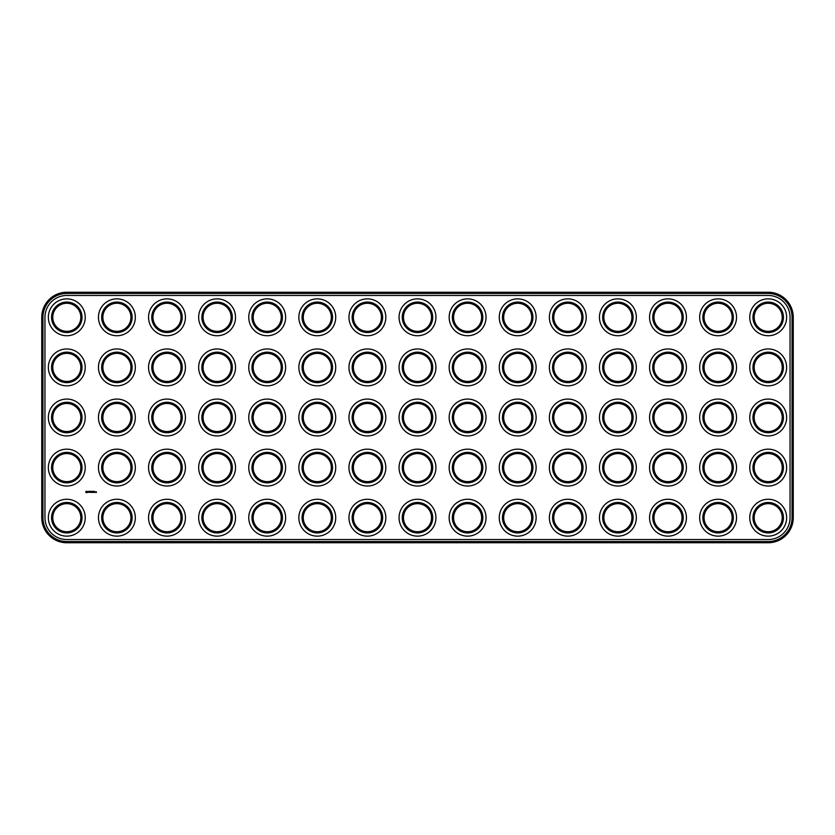 <?xml version="1.0" encoding="UTF-8"?>
<svg xmlns="http://www.w3.org/2000/svg" width="835" height="835" viewBox="0 0 835 835"><rect width="100%" height="100%" fill="white"/><g stroke="black" fill="none" stroke-linecap="round" stroke-linejoin="round"><path stroke-width="1.25" d="M66.8 542.75L768.2 542.75A25.05 25.05 0 0 0 793.25 517.7L793.25 317.3A25.05 25.05 0 0 0 768.2 292.25L66.8 292.25A25.05 25.05 0 0 0 41.75 317.3L41.75 517.7A25.05 25.05 0 0 0 66.8 542.75L66.8 541.55L768.2 541.55A23.85 23.85 0 0 0 792.05 517.7L792.05 317.3A23.85 23.85 0 0 0 768.2 293.45L66.8 293.45A23.85 23.85 0 0 0 42.95 317.3L42.95 517.7A23.85 23.85 0 0 0 66.8 541.55M66.8 295.454A21.846 21.846 0 0 0 44.954 317.3L44.954 517.7A21.846 21.846 0 0 0 66.8 539.546L768.2 539.546A21.846 21.846 0 0 0 790.046 517.7L790.046 317.3A21.846 21.846 0 0 0 768.2 295.454L66.8 295.454M761.186 329.449A14.028 14.028 0 0 1 761.186 305.151A14.028 14.028 0 0 1 782.228 317.3A14.028 14.028 0 0 1 761.186 329.449M711.086 329.449A14.028 14.028 0 0 1 711.086 305.151A14.028 14.028 0 0 1 732.128 317.3A14.028 14.028 0 0 1 711.086 329.449M660.986 329.449A14.028 14.028 0 0 1 660.986 305.151A14.028 14.028 0 0 1 682.028 317.3A14.028 14.028 0 0 1 660.986 329.449M610.886 329.449A14.028 14.028 0 0 1 610.886 305.151A14.028 14.028 0 0 1 631.928 317.3A14.028 14.028 0 0 1 610.886 329.449M761.186 379.549A14.028 14.028 0 0 1 761.186 355.251A14.028 14.028 0 0 1 782.228 367.4A14.028 14.028 0 0 1 761.186 379.549M711.086 379.549A14.028 14.028 0 0 1 711.086 355.251A14.028 14.028 0 0 1 732.128 367.4A14.028 14.028 0 0 1 711.086 379.549M660.986 379.549A14.028 14.028 0 0 1 660.986 355.251A14.028 14.028 0 0 1 682.028 367.4A14.028 14.028 0 0 1 660.986 379.549M610.886 379.549A14.028 14.028 0 0 1 610.886 355.251A14.028 14.028 0 0 1 631.928 367.4A14.028 14.028 0 0 1 610.886 379.549M711.086 479.749A14.028 14.028 0 0 1 711.086 455.451A14.028 14.028 0 0 1 732.128 467.6A14.028 14.028 0 0 1 711.086 479.749M660.986 479.749A14.028 14.028 0 0 1 660.986 455.451A14.028 14.028 0 0 1 682.028 467.6A14.028 14.028 0 0 1 660.986 479.749M610.886 529.849A14.028 14.028 0 0 1 610.886 505.551A14.028 14.028 0 0 1 631.928 517.7A14.028 14.028 0 0 1 610.886 529.849M761.186 529.849A14.028 14.028 0 0 1 761.186 505.551A14.028 14.028 0 0 1 782.228 517.7A14.028 14.028 0 0 1 761.186 529.849M711.086 529.849A14.028 14.028 0 0 1 711.086 505.551A14.028 14.028 0 0 1 732.128 517.7A14.028 14.028 0 0 1 711.086 529.849M660.986 529.849A14.028 14.028 0 0 1 660.986 505.551A14.028 14.028 0 0 1 682.028 517.7A14.028 14.028 0 0 1 660.986 529.849M761.186 479.749A14.028 14.028 0 0 1 761.186 455.451A14.028 14.028 0 0 1 782.228 467.6A14.028 14.028 0 0 1 761.186 479.749M610.886 429.649A14.028 14.028 0 0 1 610.886 405.351A14.028 14.028 0 0 1 631.928 417.5A14.028 14.028 0 0 1 610.886 429.649M761.186 429.649A14.028 14.028 0 0 1 761.186 405.351A14.028 14.028 0 0 1 782.228 417.5A14.028 14.028 0 0 1 761.186 429.649M711.086 429.649A14.028 14.028 0 0 1 711.086 405.351A14.028 14.028 0 0 1 732.128 417.5A14.028 14.028 0 0 1 711.086 429.649M660.986 429.649A14.028 14.028 0 0 1 660.986 405.351A14.028 14.028 0 0 1 682.028 417.5A14.028 14.028 0 0 1 660.986 429.649M610.886 479.749A14.028 14.028 0 0 1 610.886 455.451A14.028 14.028 0 0 1 631.928 467.6A14.028 14.028 0 0 1 610.886 479.749M560.786 329.449A14.028 14.028 0 0 1 560.786 305.151A14.028 14.028 0 0 1 581.828 317.3A14.028 14.028 0 0 1 560.786 329.449M560.786 379.549A14.028 14.028 0 0 1 560.786 355.251A14.028 14.028 0 0 1 581.828 367.4A14.028 14.028 0 0 1 560.786 379.549M310.286 329.449A14.028 14.028 0 0 1 310.286 305.151A14.028 14.028 0 0 1 331.328 317.3A14.028 14.028 0 0 1 310.286 329.449M260.186 329.449A14.028 14.028 0 0 1 260.186 305.151A14.028 14.028 0 0 1 281.228 317.3A14.028 14.028 0 0 1 260.186 329.449M210.086 329.449A14.028 14.028 0 0 1 210.086 305.151A14.028 14.028 0 0 1 231.128 317.3A14.028 14.028 0 0 1 210.086 329.449M310.286 379.549A14.028 14.028 0 0 1 310.286 355.251A14.028 14.028 0 0 1 331.328 367.4A14.028 14.028 0 0 1 310.286 379.549M260.186 379.549A14.028 14.028 0 0 1 260.186 355.251A14.028 14.028 0 0 1 281.228 367.4A14.028 14.028 0 0 1 260.186 379.549M210.086 379.549A14.028 14.028 0 0 1 210.086 355.251A14.028 14.028 0 0 1 231.128 367.4A14.028 14.028 0 0 1 210.086 379.549M260.186 479.749A14.028 14.028 0 0 1 260.186 455.451A14.028 14.028 0 0 1 281.228 467.6A14.028 14.028 0 0 1 260.186 479.749M109.886 329.449A14.028 14.028 0 0 1 109.886 305.151A14.028 14.028 0 0 1 130.928 317.3A14.028 14.028 0 0 1 109.886 329.449M210.086 479.749A14.028 14.028 0 0 1 210.086 455.451A14.028 14.028 0 0 1 231.128 467.6A14.028 14.028 0 0 1 210.086 479.749M210.086 529.849A14.028 14.028 0 0 1 210.086 505.551A14.028 14.028 0 0 1 231.128 517.7A14.028 14.028 0 0 1 210.086 529.849M260.186 529.849A14.028 14.028 0 0 1 260.186 505.551A14.028 14.028 0 0 1 281.228 517.7A14.028 14.028 0 0 1 260.186 529.849M560.786 529.849A14.028 14.028 0 0 1 560.786 505.551A14.028 14.028 0 0 1 581.828 517.7A14.028 14.028 0 0 1 560.786 529.849M59.786 329.449A14.028 14.028 0 0 1 59.786 305.151A14.028 14.028 0 0 1 80.828 317.3A14.028 14.028 0 0 1 59.786 329.449M59.786 379.549A14.028 14.028 0 0 1 59.786 355.251A14.028 14.028 0 0 1 80.828 367.4A14.028 14.028 0 0 1 59.786 379.549M260.186 429.649A14.028 14.028 0 0 1 260.186 405.351A14.028 14.028 0 0 1 281.228 417.5A14.028 14.028 0 0 1 260.186 429.649M109.886 379.549A14.028 14.028 0 0 1 109.886 355.251A14.028 14.028 0 0 1 130.928 367.4A14.028 14.028 0 0 1 109.886 379.549M560.786 429.649A14.028 14.028 0 0 1 560.786 405.351A14.028 14.028 0 0 1 581.828 417.5A14.028 14.028 0 0 1 560.786 429.649M159.986 329.449A14.028 14.028 0 0 1 159.986 305.151A14.028 14.028 0 0 1 181.028 317.3A14.028 14.028 0 0 1 159.986 329.449M210.086 429.649A14.028 14.028 0 0 1 210.086 405.351A14.028 14.028 0 0 1 231.128 417.5A14.028 14.028 0 0 1 210.086 429.649M560.786 479.749A14.028 14.028 0 0 1 560.786 455.451A14.028 14.028 0 0 1 581.828 467.6A14.028 14.028 0 0 1 560.786 479.749M159.986 379.549A14.028 14.028 0 0 1 159.986 355.251A14.028 14.028 0 0 1 181.028 367.4A14.028 14.028 0 0 1 159.986 379.549M109.886 529.849A14.028 14.028 0 0 1 109.886 505.551A14.028 14.028 0 0 1 130.928 517.7A14.028 14.028 0 0 1 109.886 529.849M59.786 529.849A14.028 14.028 0 0 1 59.786 505.551A14.028 14.028 0 0 1 80.828 517.7A14.028 14.028 0 0 1 59.786 529.849M109.886 479.749A14.028 14.028 0 0 1 109.886 455.451A14.028 14.028 0 0 1 130.928 467.6A14.028 14.028 0 0 1 109.886 479.749M159.986 479.749A14.028 14.028 0 0 1 159.986 455.451A14.028 14.028 0 0 1 181.028 467.6A14.028 14.028 0 0 1 159.986 479.749M59.786 429.649A14.028 14.028 0 0 1 59.786 405.351A14.028 14.028 0 0 1 80.828 417.5A14.028 14.028 0 0 1 59.786 429.649M159.986 529.849A14.028 14.028 0 0 1 159.986 505.551A14.028 14.028 0 0 1 181.028 517.7A14.028 14.028 0 0 1 159.986 529.849M310.286 529.849A14.028 14.028 0 0 1 310.286 505.551A14.028 14.028 0 0 1 331.328 517.7A14.028 14.028 0 0 1 310.286 529.849M59.786 479.749A14.028 14.028 0 0 1 59.786 455.451A14.028 14.028 0 0 1 80.828 467.6A14.028 14.028 0 0 1 59.786 479.749M159.986 429.649A14.028 14.028 0 0 1 159.986 405.351A14.028 14.028 0 0 1 181.028 417.5A14.028 14.028 0 0 1 159.986 429.649M109.886 429.649A14.028 14.028 0 0 1 109.886 405.351A14.028 14.028 0 0 1 130.928 417.5A14.028 14.028 0 0 1 109.886 429.649M310.286 429.649A14.028 14.028 0 0 1 310.286 405.351A14.028 14.028 0 0 1 331.328 417.5A14.028 14.028 0 0 1 310.286 429.649M360.386 379.549A14.028 14.028 0 0 1 360.386 355.251A14.028 14.028 0 0 1 381.428 367.4A14.028 14.028 0 0 1 360.386 379.549M510.686 329.449A14.028 14.028 0 0 1 510.686 305.151A14.028 14.028 0 0 1 531.728 317.3A14.028 14.028 0 0 1 510.686 329.449M460.586 329.449A14.028 14.028 0 0 1 460.586 305.151A14.028 14.028 0 0 1 481.628 317.3A14.028 14.028 0 0 1 460.586 329.449M410.486 329.449A14.028 14.028 0 0 1 410.486 305.151A14.028 14.028 0 0 1 431.528 317.3A14.028 14.028 0 0 1 410.486 329.449M310.286 479.749A14.028 14.028 0 0 1 310.286 455.451A14.028 14.028 0 0 1 331.328 467.6A14.028 14.028 0 0 1 310.286 479.749M360.386 329.449A14.028 14.028 0 0 1 360.386 305.151A14.028 14.028 0 0 1 381.428 317.3A14.028 14.028 0 0 1 360.386 329.449M410.486 379.549A14.028 14.028 0 0 1 410.486 355.251A14.028 14.028 0 0 1 431.528 367.4A14.028 14.028 0 0 1 410.486 379.549M460.586 379.549A14.028 14.028 0 0 1 460.586 355.251A14.028 14.028 0 0 1 481.628 367.4A14.028 14.028 0 0 1 460.586 379.549M510.686 379.549A14.028 14.028 0 0 1 510.686 355.251A14.028 14.028 0 0 1 531.728 367.4A14.028 14.028 0 0 1 510.686 379.549M360.386 479.749A14.028 14.028 0 0 1 360.386 455.451A14.028 14.028 0 0 1 381.428 467.6A14.028 14.028 0 0 1 360.386 479.749M410.486 479.749A14.028 14.028 0 0 1 410.486 455.451A14.028 14.028 0 0 1 431.528 467.6A14.028 14.028 0 0 1 410.486 479.749M460.586 529.849A14.028 14.028 0 0 1 460.586 505.551A14.028 14.028 0 0 1 481.628 517.7A14.028 14.028 0 0 1 460.586 529.849M360.386 529.849A14.028 14.028 0 0 1 360.386 505.551A14.028 14.028 0 0 1 381.428 517.7A14.028 14.028 0 0 1 360.386 529.849M510.686 529.849A14.028 14.028 0 0 1 510.686 505.551A14.028 14.028 0 0 1 531.728 517.7A14.028 14.028 0 0 1 510.686 529.849M410.486 529.849A14.028 14.028 0 0 1 410.486 505.551A14.028 14.028 0 0 1 431.528 517.7A14.028 14.028 0 0 1 410.486 529.849M510.686 429.649A14.028 14.028 0 0 1 510.686 405.351A14.028 14.028 0 0 1 531.728 417.5A14.028 14.028 0 0 1 510.686 429.649M460.586 429.649A14.028 14.028 0 0 1 460.586 405.351A14.028 14.028 0 0 1 481.628 417.5A14.028 14.028 0 0 1 460.586 429.649M360.386 429.649A14.028 14.028 0 0 1 360.386 405.351A14.028 14.028 0 0 1 381.428 417.5A14.028 14.028 0 0 1 360.386 429.649M460.586 479.749A14.028 14.028 0 0 1 460.586 455.451A14.028 14.028 0 0 1 481.628 467.6A14.028 14.028 0 0 1 460.586 479.749M510.686 479.749A14.028 14.028 0 0 1 510.686 455.451A14.028 14.028 0 0 1 531.728 467.6A14.028 14.028 0 0 1 510.686 479.749M410.486 429.649A14.028 14.028 0 0 1 410.486 405.351A14.028 14.028 0 0 1 431.528 417.5A14.028 14.028 0 0 1 410.486 429.649M86.068 491.293L87.56 491.502L86.986 492.786L85.702 492.212L86.068 491.293M88.792 492.024L88.093 491.46L88.875 491.523L88.218 491.69L88.907 492.264L88.155 492.274L88.792 492.024M89.376 492.337L89.011 491.366L89.804 491.304L89.376 492.337M90.023 492.347L90.023 491.366L90.691 491.304L90.149 492.285L90.754 492.347L90.023 492.347M91.474 491.982L90.984 491.366L91.036 492.41L91.099 491.596L91.474 492.159L91.85 491.585L91.913 492.41L91.913 491.304L91.474 491.982M92.226 491.366L92.956 491.366L92.288 492.41L92.226 491.366M93.144 492.337L93.207 491.304L93.144 492.337M93.53 491.366L94.261 491.366L93.656 491.429L94.198 492.41L93.53 492.347L93.53 491.366M95.952 492.159L96.369 491.794L96.432 492.514L95.952 492.159M95.242 491.794L94.887 492.41L95.242 491.794M95.409 492.347L95.775 491.794L95.409 492.347M760.581 330.493A15.228 15.228 0 0 1 760.581 304.107A15.228 15.228 0 0 1 783.428 317.3A15.228 15.228 0 0 1 760.581 330.493M710.481 330.493A15.228 15.228 0 0 1 710.481 304.107A15.228 15.228 0 0 1 733.328 317.3A15.228 15.228 0 0 1 710.481 330.493M660.381 330.493A15.228 15.228 0 0 1 660.381 304.107A15.228 15.228 0 0 1 683.228 317.3A15.228 15.228 0 0 1 660.381 330.493M610.281 330.493A15.228 15.228 0 0 1 610.281 304.107A15.228 15.228 0 0 1 633.128 317.3A15.228 15.228 0 0 1 610.281 330.493M760.581 380.593A15.228 15.228 0 0 1 760.581 354.207A15.228 15.228 0 0 1 783.428 367.4A15.228 15.228 0 0 1 760.581 380.593M710.481 380.593A15.228 15.228 0 0 1 710.481 354.207A15.228 15.228 0 0 1 733.328 367.4A15.228 15.228 0 0 1 710.481 380.593M660.381 380.593A15.228 15.228 0 0 1 660.381 354.207A15.228 15.228 0 0 1 683.228 367.4A15.228 15.228 0 0 1 660.381 380.593M610.281 380.593A15.228 15.228 0 0 1 610.281 354.207A15.228 15.228 0 0 1 633.128 367.4A15.228 15.228 0 0 1 610.281 380.593M710.481 480.793A15.228 15.228 0 0 1 710.481 454.407A15.228 15.228 0 0 1 733.328 467.6A15.228 15.228 0 0 1 710.481 480.793M660.381 480.793A15.228 15.228 0 0 1 660.381 454.407A15.228 15.228 0 0 1 683.228 467.6A15.228 15.228 0 0 1 660.381 480.793M610.281 530.893A15.228 15.228 0 0 1 610.281 504.507A15.228 15.228 0 0 1 633.128 517.7A15.228 15.228 0 0 1 610.281 530.893M760.581 530.893A15.228 15.228 0 0 1 760.581 504.507A15.228 15.228 0 0 1 783.428 517.7A15.228 15.228 0 0 1 760.581 530.893M710.481 530.893A15.228 15.228 0 0 1 710.481 504.507A15.228 15.228 0 0 1 733.328 517.7A15.228 15.228 0 0 1 710.481 530.893M660.381 530.893A15.228 15.228 0 0 1 660.381 504.507A15.228 15.228 0 0 1 683.228 517.7A15.228 15.228 0 0 1 660.381 530.893M760.581 480.793A15.228 15.228 0 0 1 760.581 454.407A15.228 15.228 0 0 1 783.428 467.6A15.228 15.228 0 0 1 760.581 480.793M610.281 430.693A15.228 15.228 0 0 1 610.281 404.307A15.228 15.228 0 0 1 633.128 417.5A15.228 15.228 0 0 1 610.281 430.693M760.581 430.693A15.228 15.228 0 0 1 760.581 404.307A15.228 15.228 0 0 1 783.428 417.5A15.228 15.228 0 0 1 760.581 430.693M710.481 430.693A15.228 15.228 0 0 1 710.481 404.307A15.228 15.228 0 0 1 733.328 417.5A15.228 15.228 0 0 1 710.481 430.693M660.381 430.693A15.228 15.228 0 0 1 660.381 404.307A15.228 15.228 0 0 1 683.228 417.5A15.228 15.228 0 0 1 660.381 430.693M610.281 480.793A15.228 15.228 0 0 1 610.281 454.407A15.228 15.228 0 0 1 633.128 467.6A15.228 15.228 0 0 1 610.281 480.793M560.181 330.493A15.228 15.228 0 0 1 560.181 304.107A15.228 15.228 0 0 1 583.028 317.3A15.228 15.228 0 0 1 560.181 330.493M560.181 380.593A15.228 15.228 0 0 1 560.181 354.207A15.228 15.228 0 0 1 583.028 367.4A15.228 15.228 0 0 1 560.181 380.593M309.681 330.493A15.228 15.228 0 0 1 309.681 304.107A15.228 15.228 0 0 1 332.528 317.3A15.228 15.228 0 0 1 309.681 330.493M259.581 330.493A15.228 15.228 0 0 1 259.581 304.107A15.228 15.228 0 0 1 282.428 317.3A15.228 15.228 0 0 1 259.581 330.493M209.481 330.493A15.228 15.228 0 0 1 209.481 304.107A15.228 15.228 0 0 1 232.328 317.3A15.228 15.228 0 0 1 209.481 330.493M309.681 380.593A15.228 15.228 0 0 1 309.681 354.207A15.228 15.228 0 0 1 332.528 367.4A15.228 15.228 0 0 1 309.681 380.593M259.581 380.593A15.228 15.228 0 0 1 259.581 354.207A15.228 15.228 0 0 1 282.428 367.4A15.228 15.228 0 0 1 259.581 380.593M209.481 380.593A15.228 15.228 0 0 1 209.481 354.207A15.228 15.228 0 0 1 232.328 367.4A15.228 15.228 0 0 1 209.481 380.593M259.581 480.793A15.228 15.228 0 0 1 259.581 454.407A15.228 15.228 0 0 1 282.428 467.6A15.228 15.228 0 0 1 259.581 480.793M109.281 330.493A15.228 15.228 0 0 1 109.281 304.107A15.228 15.228 0 0 1 132.128 317.3A15.228 15.228 0 0 1 109.281 330.493M209.481 480.793A15.228 15.228 0 0 1 209.481 454.407A15.228 15.228 0 0 1 232.328 467.6A15.228 15.228 0 0 1 209.481 480.793M209.481 530.893A15.228 15.228 0 0 1 209.481 504.507A15.228 15.228 0 0 1 232.328 517.7A15.228 15.228 0 0 1 209.481 530.893M259.581 530.893A15.228 15.228 0 0 1 259.581 504.507A15.228 15.228 0 0 1 282.428 517.7A15.228 15.228 0 0 1 259.581 530.893M560.181 530.893A15.228 15.228 0 0 1 560.181 504.507A15.228 15.228 0 0 1 583.028 517.7A15.228 15.228 0 0 1 560.181 530.893M59.181 330.493A15.228 15.228 0 0 1 59.181 304.107A15.228 15.228 0 0 1 82.028 317.3A15.228 15.228 0 0 1 59.181 330.493M59.181 380.593A15.228 15.228 0 0 1 59.181 354.207A15.228 15.228 0 0 1 82.028 367.4A15.228 15.228 0 0 1 59.181 380.593M259.581 430.693A15.228 15.228 0 0 1 259.581 404.307A15.228 15.228 0 0 1 282.428 417.5A15.228 15.228 0 0 1 259.581 430.693M109.281 380.593A15.228 15.228 0 0 1 109.281 354.207A15.228 15.228 0 0 1 132.128 367.4A15.228 15.228 0 0 1 109.281 380.593M560.181 430.693A15.228 15.228 0 0 1 560.181 404.307A15.228 15.228 0 0 1 583.028 417.5A15.228 15.228 0 0 1 560.181 430.693M159.381 330.493A15.228 15.228 0 0 1 159.381 304.107A15.228 15.228 0 0 1 182.228 317.3A15.228 15.228 0 0 1 159.381 330.493M209.481 430.693A15.228 15.228 0 0 1 209.481 404.307A15.228 15.228 0 0 1 232.328 417.5A15.228 15.228 0 0 1 209.481 430.693M560.181 480.793A15.228 15.228 0 0 1 560.181 454.407A15.228 15.228 0 0 1 583.028 467.6A15.228 15.228 0 0 1 560.181 480.793M159.381 380.593A15.228 15.228 0 0 1 159.381 354.207A15.228 15.228 0 0 1 182.228 367.4A15.228 15.228 0 0 1 159.381 380.593M109.281 530.893A15.228 15.228 0 0 1 109.281 504.507A15.228 15.228 0 0 1 132.128 517.7A15.228 15.228 0 0 1 109.281 530.893M59.181 530.893A15.228 15.228 0 0 1 59.181 504.507A15.228 15.228 0 0 1 82.028 517.7A15.228 15.228 0 0 1 59.181 530.893M109.281 480.793A15.228 15.228 0 0 1 109.281 454.407A15.228 15.228 0 0 1 132.128 467.6A15.228 15.228 0 0 1 109.281 480.793M159.381 480.793A15.228 15.228 0 0 1 159.381 454.407A15.228 15.228 0 0 1 182.228 467.6A15.228 15.228 0 0 1 159.381 480.793M59.181 430.693A15.228 15.228 0 0 1 59.181 404.307A15.228 15.228 0 0 1 82.028 417.5A15.228 15.228 0 0 1 59.181 430.693M159.381 530.893A15.228 15.228 0 0 1 159.381 504.507A15.228 15.228 0 0 1 182.228 517.7A15.228 15.228 0 0 1 159.381 530.893M309.681 530.893A15.228 15.228 0 0 1 309.681 504.507A15.228 15.228 0 0 1 332.528 517.7A15.228 15.228 0 0 1 309.681 530.893M59.181 480.793A15.228 15.228 0 0 1 59.181 454.407A15.228 15.228 0 0 1 82.028 467.6A15.228 15.228 0 0 1 59.181 480.793M159.381 430.693A15.228 15.228 0 0 1 159.381 404.307A15.228 15.228 0 0 1 182.228 417.5A15.228 15.228 0 0 1 159.381 430.693M109.281 430.693A15.228 15.228 0 0 1 109.281 404.307A15.228 15.228 0 0 1 132.128 417.5A15.228 15.228 0 0 1 109.281 430.693M309.681 430.693A15.228 15.228 0 0 1 309.681 404.307A15.228 15.228 0 0 1 332.528 417.5A15.228 15.228 0 0 1 309.681 430.693M359.781 380.593A15.228 15.228 0 0 1 359.781 354.207A15.228 15.228 0 0 1 382.628 367.4A15.228 15.228 0 0 1 359.781 380.593M510.081 330.493A15.228 15.228 0 0 1 510.081 304.107A15.228 15.228 0 0 1 532.928 317.3A15.228 15.228 0 0 1 510.081 330.493M459.981 330.493A15.228 15.228 0 0 1 459.981 304.107A15.228 15.228 0 0 1 482.828 317.3A15.228 15.228 0 0 1 459.981 330.493M409.881 330.493A15.228 15.228 0 0 1 409.881 304.107A15.228 15.228 0 0 1 432.728 317.3A15.228 15.228 0 0 1 409.881 330.493M309.681 480.793A15.228 15.228 0 0 1 309.681 454.407A15.228 15.228 0 0 1 332.528 467.6A15.228 15.228 0 0 1 309.681 480.793M359.781 330.493A15.228 15.228 0 0 1 359.781 304.107A15.228 15.228 0 0 1 382.628 317.3A15.228 15.228 0 0 1 359.781 330.493M409.881 380.593A15.228 15.228 0 0 1 409.881 354.207A15.228 15.228 0 0 1 432.728 367.4A15.228 15.228 0 0 1 409.881 380.593M459.981 380.593A15.228 15.228 0 0 1 459.981 354.207A15.228 15.228 0 0 1 482.828 367.4A15.228 15.228 0 0 1 459.981 380.593M510.081 380.593A15.228 15.228 0 0 1 510.081 354.207A15.228 15.228 0 0 1 532.928 367.4A15.228 15.228 0 0 1 510.081 380.593M359.781 480.793A15.228 15.228 0 0 1 359.781 454.407A15.228 15.228 0 0 1 382.628 467.6A15.228 15.228 0 0 1 359.781 480.793M409.881 480.793A15.228 15.228 0 0 1 409.881 454.407A15.228 15.228 0 0 1 432.728 467.6A15.228 15.228 0 0 1 409.881 480.793M459.981 530.893A15.228 15.228 0 0 1 459.981 504.507A15.228 15.228 0 0 1 482.828 517.7A15.228 15.228 0 0 1 459.981 530.893M359.781 530.893A15.228 15.228 0 0 1 359.781 504.507A15.228 15.228 0 0 1 382.628 517.7A15.228 15.228 0 0 1 359.781 530.893M510.081 530.893A15.228 15.228 0 0 1 510.081 504.507A15.228 15.228 0 0 1 532.928 517.7A15.228 15.228 0 0 1 510.081 530.893M409.881 530.893A15.228 15.228 0 0 1 409.881 504.507A15.228 15.228 0 0 1 432.728 517.7A15.228 15.228 0 0 1 409.881 530.893M510.081 430.693A15.228 15.228 0 0 1 510.081 404.307A15.228 15.228 0 0 1 532.928 417.5A15.228 15.228 0 0 1 510.081 430.693M459.981 430.693A15.228 15.228 0 0 1 459.981 404.307A15.228 15.228 0 0 1 482.828 417.5A15.228 15.228 0 0 1 459.981 430.693M359.781 430.693A15.228 15.228 0 0 1 359.781 404.307A15.228 15.228 0 0 1 382.628 417.5A15.228 15.228 0 0 1 359.781 430.693M459.981 480.793A15.228 15.228 0 0 1 459.981 454.407A15.228 15.228 0 0 1 482.828 467.6A15.228 15.228 0 0 1 459.981 480.793M510.081 480.793A15.228 15.228 0 0 1 510.081 454.407A15.228 15.228 0 0 1 532.928 467.6A15.228 15.228 0 0 1 510.081 480.793M409.881 430.693A15.228 15.228 0 0 1 409.881 404.307A15.228 15.228 0 0 1 432.728 417.5A15.228 15.228 0 0 1 409.881 430.693M57.584 533.669A18.433 18.433 0 0 1 57.584 501.731A18.433 18.433 0 0 1 85.233 517.7A18.433 18.433 0 0 1 57.584 533.669M107.684 533.669A18.433 18.433 0 0 1 107.684 501.731A18.433 18.433 0 0 1 135.333 517.7A18.433 18.433 0 0 1 107.684 533.669M157.784 533.669A18.433 18.433 0 0 1 157.784 501.731A18.433 18.433 0 0 1 185.433 517.7A18.433 18.433 0 0 1 157.784 533.669M207.884 533.669A18.433 18.433 0 0 1 207.884 501.731A18.433 18.433 0 0 1 235.533 517.7A18.433 18.433 0 0 1 207.884 533.669M257.984 533.669A18.433 18.433 0 0 1 257.984 501.731A18.433 18.433 0 0 1 285.633 517.7A18.433 18.433 0 0 1 257.984 533.669M308.084 533.669A18.433 18.433 0 0 1 308.084 501.731A18.433 18.433 0 0 1 335.733 517.7A18.433 18.433 0 0 1 308.084 533.669M358.184 533.669A18.433 18.433 0 0 1 358.184 501.731A18.433 18.433 0 0 1 385.833 517.7A18.433 18.433 0 0 1 358.184 533.669M57.584 483.569A18.433 18.433 0 0 1 57.584 451.631A18.433 18.433 0 0 1 85.233 467.6A18.433 18.433 0 0 1 57.584 483.569M107.684 483.569A18.433 18.433 0 0 1 107.684 451.631A18.433 18.433 0 0 1 135.333 467.6A18.433 18.433 0 0 1 107.684 483.569M157.784 483.569A18.433 18.433 0 0 1 157.784 451.631A18.433 18.433 0 0 1 185.433 467.6A18.433 18.433 0 0 1 157.784 483.569M207.884 483.569A18.433 18.433 0 0 1 207.884 451.631A18.433 18.433 0 0 1 235.533 467.6A18.433 18.433 0 0 1 207.884 483.569M107.684 433.469A18.433 18.433 0 0 1 107.684 401.531A18.433 18.433 0 0 1 135.333 417.5A18.433 18.433 0 0 1 107.684 433.469M157.784 433.469A18.433 18.433 0 0 1 157.784 401.531A18.433 18.433 0 0 1 185.433 417.5A18.433 18.433 0 0 1 157.784 433.469M207.884 433.469A18.433 18.433 0 0 1 207.884 401.531A18.433 18.433 0 0 1 235.533 417.5A18.433 18.433 0 0 1 207.884 433.469M257.984 483.569A18.433 18.433 0 0 1 257.984 451.631A18.433 18.433 0 0 1 285.633 467.6A18.433 18.433 0 0 1 257.984 483.569M308.084 483.569A18.433 18.433 0 0 1 308.084 451.631A18.433 18.433 0 0 1 335.733 467.6A18.433 18.433 0 0 1 308.084 483.569M358.184 483.569A18.433 18.433 0 0 1 358.184 451.631A18.433 18.433 0 0 1 385.833 467.6A18.433 18.433 0 0 1 358.184 483.569M257.984 433.469A18.433 18.433 0 0 1 257.984 401.531A18.433 18.433 0 0 1 285.633 417.5A18.433 18.433 0 0 1 257.984 433.469M308.084 433.469A18.433 18.433 0 0 1 308.084 401.531A18.433 18.433 0 0 1 335.733 417.5A18.433 18.433 0 0 1 308.084 433.469M358.184 433.469A18.433 18.433 0 0 1 358.184 401.531A18.433 18.433 0 0 1 385.833 417.5A18.433 18.433 0 0 1 358.184 433.469M408.284 533.669A18.433 18.433 0 0 1 408.284 501.731A18.433 18.433 0 0 1 435.933 517.7A18.433 18.433 0 0 1 408.284 533.669M458.384 533.669A18.433 18.433 0 0 1 458.384 501.731A18.433 18.433 0 0 1 486.033 517.7A18.433 18.433 0 0 1 458.384 533.669M508.484 533.669A18.433 18.433 0 0 1 508.484 501.731A18.433 18.433 0 0 1 536.133 517.7A18.433 18.433 0 0 1 508.484 533.669M558.584 533.669A18.433 18.433 0 0 1 558.584 501.731A18.433 18.433 0 0 1 586.233 517.7A18.433 18.433 0 0 1 558.584 533.669M608.684 533.669A18.433 18.433 0 0 1 608.684 501.731A18.433 18.433 0 0 1 636.333 517.7A18.433 18.433 0 0 1 608.684 533.669M658.784 533.669A18.433 18.433 0 0 1 658.784 501.731A18.433 18.433 0 0 1 686.433 517.7A18.433 18.433 0 0 1 658.784 533.669M708.884 533.669A18.433 18.433 0 0 1 708.884 501.731A18.433 18.433 0 0 1 736.533 517.7A18.433 18.433 0 0 1 708.884 533.669M758.984 533.669A18.433 18.433 0 0 1 758.984 501.731A18.433 18.433 0 0 1 786.633 517.7A18.433 18.433 0 0 1 758.984 533.669M408.284 483.569A18.433 18.433 0 0 1 408.284 451.631A18.433 18.433 0 0 1 435.933 467.6A18.433 18.433 0 0 1 408.284 483.569M458.384 483.569A18.433 18.433 0 0 1 458.384 451.631A18.433 18.433 0 0 1 486.033 467.6A18.433 18.433 0 0 1 458.384 483.569M508.484 483.569A18.433 18.433 0 0 1 508.484 451.631A18.433 18.433 0 0 1 536.133 467.6A18.433 18.433 0 0 1 508.484 483.569M558.584 483.569A18.433 18.433 0 0 1 558.584 451.631A18.433 18.433 0 0 1 586.233 467.6A18.433 18.433 0 0 1 558.584 483.569M408.284 433.469A18.433 18.433 0 0 1 408.284 401.531A18.433 18.433 0 0 1 435.933 417.5A18.433 18.433 0 0 1 408.284 433.469M458.384 433.469A18.433 18.433 0 0 1 458.384 401.531A18.433 18.433 0 0 1 486.033 417.5A18.433 18.433 0 0 1 458.384 433.469M508.484 433.469A18.433 18.433 0 0 1 508.484 401.531A18.433 18.433 0 0 1 536.133 417.5A18.433 18.433 0 0 1 508.484 433.469M558.584 433.469A18.433 18.433 0 0 1 558.584 401.531A18.433 18.433 0 0 1 586.233 417.5A18.433 18.433 0 0 1 558.584 433.469M608.684 483.569A18.433 18.433 0 0 1 608.684 451.631A18.433 18.433 0 0 1 636.333 467.6A18.433 18.433 0 0 1 608.684 483.569M658.784 483.569A18.433 18.433 0 0 1 658.784 451.631A18.433 18.433 0 0 1 686.433 467.6A18.433 18.433 0 0 1 658.784 483.569M708.884 483.569A18.433 18.433 0 0 1 708.884 451.631A18.433 18.433 0 0 1 736.533 467.6A18.433 18.433 0 0 1 708.884 483.569M758.984 483.569A18.433 18.433 0 0 1 758.984 451.631A18.433 18.433 0 0 1 786.633 467.6A18.433 18.433 0 0 1 758.984 483.569M608.684 433.469A18.433 18.433 0 0 1 608.684 401.531A18.433 18.433 0 0 1 636.333 417.5A18.433 18.433 0 0 1 608.684 433.469M658.784 433.469A18.433 18.433 0 0 1 658.784 401.531A18.433 18.433 0 0 1 686.433 417.5A18.433 18.433 0 0 1 658.784 433.469M708.884 433.469A18.433 18.433 0 0 1 708.884 401.531A18.433 18.433 0 0 1 736.533 417.5A18.433 18.433 0 0 1 708.884 433.469M758.984 433.469A18.433 18.433 0 0 1 758.984 401.531A18.433 18.433 0 0 1 786.633 417.5A18.433 18.433 0 0 1 758.984 433.469M57.584 433.469A18.433 18.433 0 0 1 57.584 401.531A18.433 18.433 0 0 1 85.233 417.5A18.433 18.433 0 0 1 57.584 433.469M57.584 383.369A18.433 18.433 0 0 1 57.584 351.431A18.433 18.433 0 0 1 85.233 367.4A18.433 18.433 0 0 1 57.584 383.369M107.684 383.369A18.433 18.433 0 0 1 107.684 351.431A18.433 18.433 0 0 1 135.333 367.4A18.433 18.433 0 0 1 107.684 383.369M157.784 383.369A18.433 18.433 0 0 1 157.784 351.431A18.433 18.433 0 0 1 185.433 367.4A18.433 18.433 0 0 1 157.784 383.369M207.884 383.369A18.433 18.433 0 0 1 207.884 351.431A18.433 18.433 0 0 1 235.533 367.4A18.433 18.433 0 0 1 207.884 383.369M257.984 383.369A18.433 18.433 0 0 1 257.984 351.431A18.433 18.433 0 0 1 285.633 367.4A18.433 18.433 0 0 1 257.984 383.369M308.084 383.369A18.433 18.433 0 0 1 308.084 351.431A18.433 18.433 0 0 1 335.733 367.4A18.433 18.433 0 0 1 308.084 383.369M358.184 383.369A18.433 18.433 0 0 1 358.184 351.431A18.433 18.433 0 0 1 385.833 367.4A18.433 18.433 0 0 1 358.184 383.369M57.584 333.269A18.433 18.433 0 0 1 57.584 301.331A18.433 18.433 0 0 1 85.233 317.3A18.433 18.433 0 0 1 57.584 333.269M107.684 333.269A18.433 18.433 0 0 1 107.684 301.331A18.433 18.433 0 0 1 135.333 317.3A18.433 18.433 0 0 1 107.684 333.269M157.784 333.269A18.433 18.433 0 0 1 157.784 301.331A18.433 18.433 0 0 1 185.433 317.3A18.433 18.433 0 0 1 157.784 333.269M207.884 333.269A18.433 18.433 0 0 1 207.884 301.331A18.433 18.433 0 0 1 235.533 317.3A18.433 18.433 0 0 1 207.884 333.269M257.984 333.269A18.433 18.433 0 0 1 257.984 301.331A18.433 18.433 0 0 1 285.633 317.3A18.433 18.433 0 0 1 257.984 333.269M308.084 333.269A18.433 18.433 0 0 1 308.084 301.331A18.433 18.433 0 0 1 335.733 317.3A18.433 18.433 0 0 1 308.084 333.269M358.184 333.269A18.433 18.433 0 0 1 358.184 301.331A18.433 18.433 0 0 1 385.833 317.3A18.433 18.433 0 0 1 358.184 333.269M408.284 383.369A18.433 18.433 0 0 1 408.284 351.431A18.433 18.433 0 0 1 435.933 367.4A18.433 18.433 0 0 1 408.284 383.369M458.384 383.369A18.433 18.433 0 0 1 458.384 351.431A18.433 18.433 0 0 1 486.033 367.4A18.433 18.433 0 0 1 458.384 383.369M508.484 383.369A18.433 18.433 0 0 1 508.484 351.431A18.433 18.433 0 0 1 536.133 367.4A18.433 18.433 0 0 1 508.484 383.369M558.584 383.369A18.433 18.433 0 0 1 558.584 351.431A18.433 18.433 0 0 1 586.233 367.4A18.433 18.433 0 0 1 558.584 383.369M608.684 383.369A18.433 18.433 0 0 1 608.684 351.431A18.433 18.433 0 0 1 636.333 367.4A18.433 18.433 0 0 1 608.684 383.369M658.784 383.369A18.433 18.433 0 0 1 658.784 351.431A18.433 18.433 0 0 1 686.433 367.4A18.433 18.433 0 0 1 658.784 383.369M708.884 383.369A18.433 18.433 0 0 1 708.884 351.431A18.433 18.433 0 0 1 736.533 367.4A18.433 18.433 0 0 1 708.884 383.369M758.984 383.369A18.433 18.433 0 0 1 758.984 351.431A18.433 18.433 0 0 1 786.633 367.4A18.433 18.433 0 0 1 758.984 383.369M408.284 333.269A18.433 18.433 0 0 1 408.284 301.331A18.433 18.433 0 0 1 435.933 317.3A18.433 18.433 0 0 1 408.284 333.269M458.384 333.269A18.433 18.433 0 0 1 458.384 301.331A18.433 18.433 0 0 1 486.033 317.3A18.433 18.433 0 0 1 458.384 333.269M508.484 333.269A18.433 18.433 0 0 1 508.484 301.331A18.433 18.433 0 0 1 536.133 317.3A18.433 18.433 0 0 1 508.484 333.269M558.584 333.269A18.433 18.433 0 0 1 558.584 301.331A18.433 18.433 0 0 1 586.233 317.3A18.433 18.433 0 0 1 558.584 333.269M608.684 333.269A18.433 18.433 0 0 1 608.684 301.331A18.433 18.433 0 0 1 636.333 317.3A18.433 18.433 0 0 1 608.684 333.269M658.784 333.269A18.433 18.433 0 0 1 658.784 301.331A18.433 18.433 0 0 1 686.433 317.3A18.433 18.433 0 0 1 658.784 333.269M708.884 333.269A18.433 18.433 0 0 1 708.884 301.331A18.433 18.433 0 0 1 736.533 317.3A18.433 18.433 0 0 1 708.884 333.269M758.984 333.269A18.433 18.433 0 0 1 758.984 301.331A18.433 18.433 0 0 1 786.633 317.3A18.433 18.433 0 0 1 758.984 333.269M86.83 491.397L86.443 492.306L86.83 491.397M768.2 542.75L768.2 541.55M41.75 517.7L42.95 517.7M793.25 517.7L792.05 517.7M41.75 317.3L42.95 317.3M66.8 292.25L66.8 293.45M768.2 292.25L768.2 293.45M793.25 317.3L792.05 317.3"/></g></svg>
